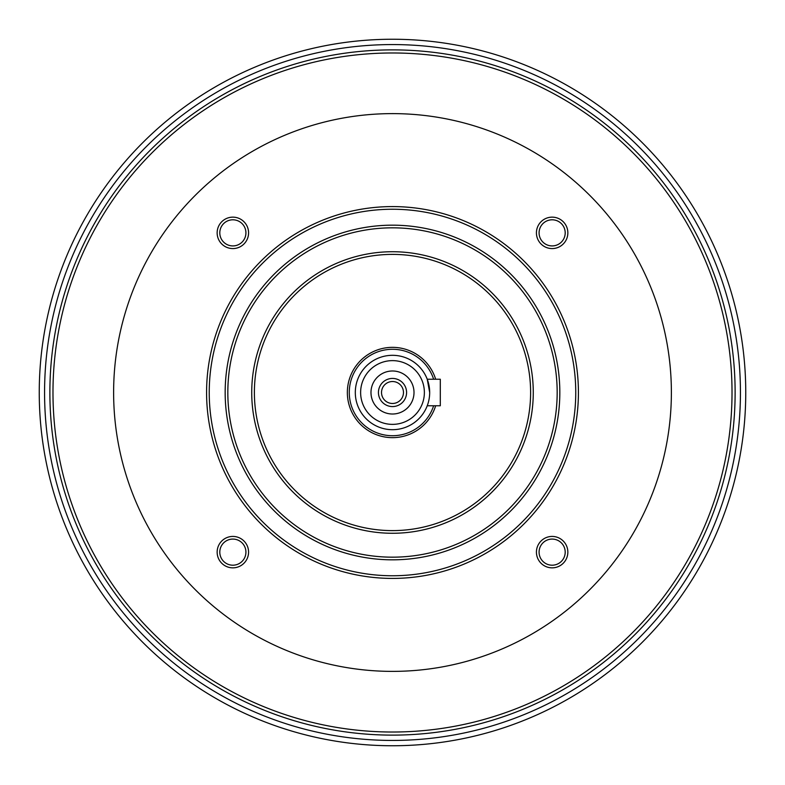 <?xml version="1.0" encoding="UTF-8"?>
<svg xmlns="http://www.w3.org/2000/svg" width="785" height="785" viewBox="0 0 785 785"><rect width="100%" height="100%" fill="white"/><g stroke="black" fill="none" stroke-linecap="round" stroke-linejoin="round"><path stroke-width="1.18" d="M429.68 392.5A37.18 37.18 0 0 1 373.905 424.705A37.18 37.18 0 0 1 373.905 360.295A37.18 37.18 0 0 1 429.68 392.5L427.236 379.224L440.307 379.224L440.307 405.776L427.236 405.776M671.381 392.5A278.881 278.881 0 0 1 253.055 634.015A278.881 278.881 0 0 1 253.055 150.985A278.881 278.881 0 0 1 671.381 392.5M232.86 248.58A15.72 15.72 0 0 1 219.25 225.001A15.72 15.72 0 0 1 246.47 225.001A15.72 15.72 0 0 1 232.86 248.58M232.86 567.849A15.72 15.72 0 0 1 219.25 544.28A15.72 15.72 0 0 1 246.47 544.28A15.72 15.72 0 0 1 232.86 567.849M552.14 567.849A15.72 15.72 0 0 1 538.53 544.28A15.72 15.72 0 0 1 565.749 544.28A15.72 15.72 0 0 1 552.14 567.849M552.14 248.58A15.72 15.72 0 0 1 538.53 225.001A15.72 15.72 0 0 1 565.749 225.001A15.72 15.72 0 0 1 552.14 248.58M578.417 392.5A185.917 185.917 0 0 0 392.5 206.583A185.917 185.917 0 0 0 206.583 392.5A185.917 185.917 0 0 0 392.5 578.417A185.917 185.917 0 0 0 578.417 392.5M225.167 392.5A167.333 167.333 0 0 0 476.161 537.411A167.333 167.333 0 0 0 476.161 247.589A167.333 167.333 0 0 0 225.167 392.5M209.232 392.5A183.268 183.268 0 0 0 484.129 551.207A183.268 183.268 0 0 0 484.129 233.793A183.268 183.268 0 0 0 209.232 392.5M557.173 392.5A164.673 164.673 0 0 0 392.5 227.827A164.673 164.673 0 0 0 227.827 392.5A164.673 164.673 0 0 0 392.5 557.173A164.673 164.673 0 0 0 557.173 392.5M251.73 392.5A140.77 140.77 0 0 0 462.885 514.41A140.77 140.77 0 0 0 462.885 270.589A140.77 140.77 0 0 0 251.73 392.5M530.611 392.5A138.111 138.111 0 0 0 392.5 254.389A138.111 138.111 0 0 0 254.389 392.5A138.111 138.111 0 0 0 392.5 530.611A138.111 138.111 0 0 0 530.611 392.5M435.655 405.776A45.157 45.157 0 0 1 366.153 429.169A45.157 45.157 0 0 1 366.153 355.831A45.157 45.157 0 0 1 435.655 379.224M433.624 405.776A43.214 43.214 0 0 1 367.115 427.482A43.214 43.214 0 0 1 367.115 357.518A43.214 43.214 0 0 1 433.624 379.224M424.371 392.5A31.871 31.871 0 0 1 376.564 420.103A31.871 31.871 0 0 1 376.564 364.897A31.871 31.871 0 0 1 424.371 392.5M414.009 392.5A21.509 21.509 0 0 1 381.745 411.134A21.509 21.509 0 0 1 381.745 373.866A21.509 21.509 0 0 1 414.009 392.5M406.581 392.5A14.081 14.081 0 0 1 385.464 404.687A14.081 14.081 0 0 1 385.464 380.313A14.081 14.081 0 0 1 406.581 392.5M381.52 392.5A10.98 10.98 0 0 0 397.985 402.008A10.98 10.98 0 0 0 397.985 382.992A10.98 10.98 0 0 0 381.52 392.5M745.75 392.5A353.25 353.25 0 0 0 392.5 39.25A353.25 353.25 0 0 0 39.25 392.5A353.25 353.25 0 0 0 392.5 745.75A353.25 353.25 0 0 0 745.75 392.5A353.25 353.25 0 0 0 392.5 39.25A353.25 353.25 0 0 0 39.25 392.5A353.25 353.25 0 0 0 392.5 745.75A353.25 353.25 0 0 0 745.75 392.5M49.877 392.5A342.623 342.623 0 0 0 392.5 735.123A342.623 342.623 0 0 0 735.123 392.5A342.623 342.623 0 0 0 392.5 49.877A342.623 342.623 0 0 0 49.877 392.5A342.623 342.623 0 0 0 392.5 735.123A342.623 342.623 0 0 0 735.123 392.5A342.623 342.623 0 0 0 392.5 49.877A342.623 342.623 0 0 0 49.877 392.5M539.079 232.86A13.06 13.06 0 0 0 552.14 245.921A13.06 13.06 0 0 0 565.2 232.86A13.06 13.06 0 0 0 552.14 219.8A13.06 13.06 0 0 0 539.079 232.86M539.079 552.14A13.06 13.06 0 0 0 552.14 565.2A13.06 13.06 0 0 0 565.2 552.14A13.06 13.06 0 0 0 552.14 539.079A13.06 13.06 0 0 0 539.079 552.14M219.8 552.14A13.06 13.06 0 0 0 232.86 565.2A13.06 13.06 0 0 0 245.921 552.14A13.06 13.06 0 0 0 232.86 539.079A13.06 13.06 0 0 0 219.8 552.14M219.8 232.86A13.06 13.06 0 0 0 232.86 245.921A13.06 13.06 0 0 0 245.921 232.86A13.06 13.06 0 0 0 232.86 219.8A13.06 13.06 0 0 0 219.8 232.86M52.978 392.5A339.522 339.522 0 0 0 392.5 732.022A339.522 339.522 0 0 0 732.022 392.5A339.522 339.522 0 0 0 392.5 52.978A339.522 339.522 0 0 0 52.978 392.5M740.441 392.5A347.941 347.941 0 0 1 218.534 693.822A347.941 347.941 0 0 1 218.534 91.178A347.941 347.941 0 0 1 740.441 392.5"/></g></svg>
